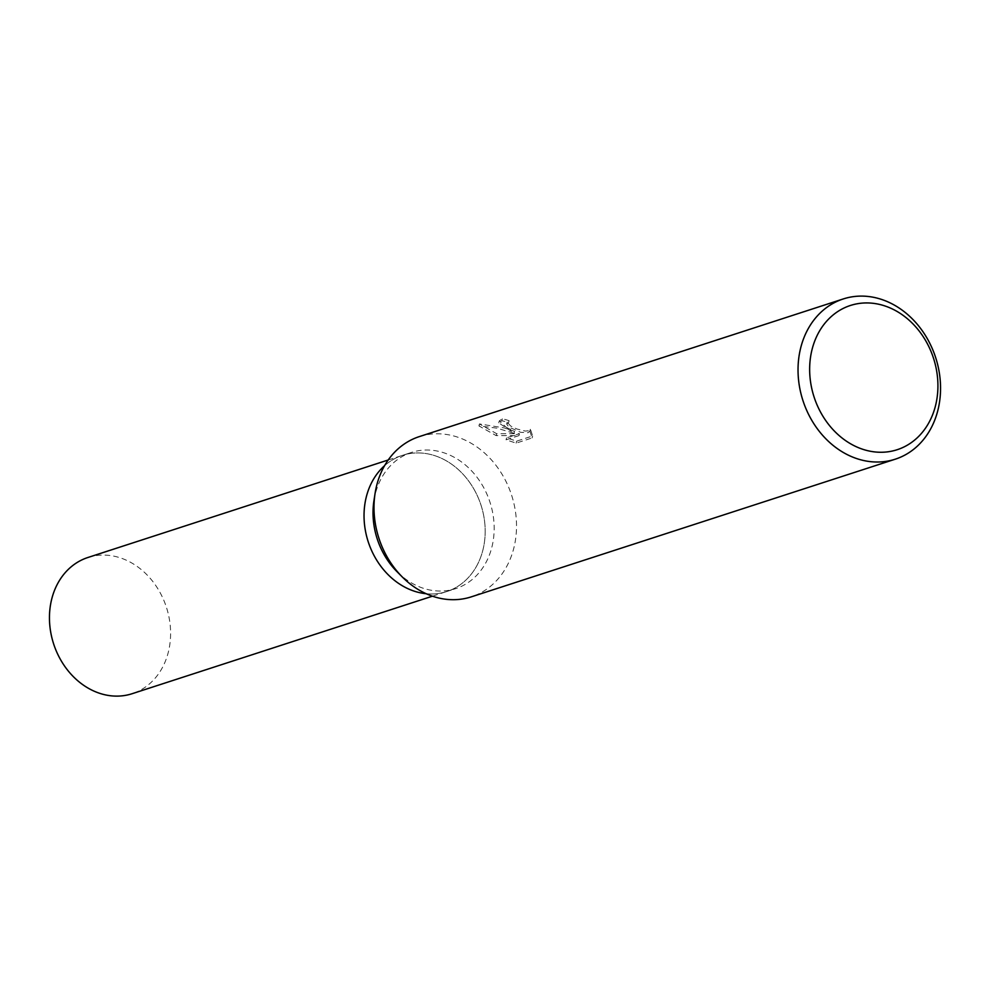 <?xml version="1.0" encoding="UTF-8"?>
<svg xmlns="http://www.w3.org/2000/svg" width="990" height="990" viewBox="0 0 990 990"><rect width="100%" height="100%" fill="white"/><g stroke="black" fill="none" stroke-linecap="round" stroke-linejoin="round"><path stroke-width="0.74" stroke-dasharray="4.95 3.71" d="M373.96 500.581A71.602 59.289 -108 0 1 411.481 452.43A71.602 59.289 -108 0 1 451.094 455.697A71.602 59.289 -108 0 1 494.121 525.517A71.602 59.289 -108 0 1 455.709 588.629A71.602 59.289 -108 0 1 416.097 585.375A71.602 59.289 -108 0 1 397.052 571.725M384.578 465.684A71.602 59.289 -108 0 1 402.497 455.351A71.602 59.289 -108 0 1 442.109 458.605A71.602 59.289 -108 0 1 485.137 528.437A71.602 59.289 -108 0 1 446.725 591.55A71.602 59.289 -108 0 1 426.158 593.715A71.602 59.289 -108 0 0 446.725 591.55L455.709 588.629M419.253 436.627A84.237 69.758 -108 0 1 465.845 440.463A84.237 69.758 -108 0 1 516.471 522.609A84.237 69.758 -108 0 1 471.277 596.859M506.274 427.334L514.577 431.368L504.356 427.952L479.445 423.93L496.72 433.731L519.49 433.682L506.571 437.877L516.669 441.144L532.62 435.959L530.393 429.153L528.487 430.786L525.306 431.083L516.718 428.942L510.555 425.947L507.214 422.111L509.095 420.7A84.237 69.758 72 0 0 502.326 418.782L499.257 420.923L506.274 427.334M529.873 431.083L532.088 437.939L516.136 443.124L506.051 439.82L518.97 435.612L496.213 435.637L478.913 425.91L496.745 428.113L514.07 433.286L498.737 422.854L501.806 420.738A82.133 68.013 -108 0 1 508.575 422.619L506.694 424.029L508.749 426.987L520.666 432.321L527.967 432.717L529.724 431.417L530.393 429.153M508.575 422.619L509.095 420.7M516.136 443.124L516.669 441.144M532.088 437.939L532.62 435.959M501.806 420.738L502.326 418.782M514.07 433.286L514.577 431.368M506.051 439.82L506.571 437.877M518.97 435.612L519.49 433.682M496.213 435.637L496.72 433.731M478.913 425.91L479.445 423.93M87.912 557.494A71.602 59.289 -108 0 1 127.524 560.761A71.602 59.289 -108 0 1 170.552 630.581A71.602 59.289 -108 0 1 132.14 693.705M407.113 588.295A71.602 59.289 -108 0 1 364.085 518.463A71.602 59.289 -108 0 1 402.497 455.351A71.602 59.289 -108 0 1 442.109 458.605A71.602 59.289 -108 0 1 485.137 528.425A71.602 59.289 -108 0 1 446.725 591.55L432.432 596.19M499.257 420.923L498.737 422.854M507.202 422.111L506.694 424.029M388.204 459.991L411.481 452.43"/><path stroke-width="1.49" d="M407.113 588.295A71.602 59.289 -108 0 0 426.146 593.715A71.602 59.289 -108 0 1 407.113 588.295A71.602 59.289 -108 0 1 365.421 530.727A71.602 59.289 -108 0 1 384.578 465.684M895.307 459.174L471.277 596.859A84.237 69.758 -108 0 1 424.685 593.022A84.237 69.758 -108 0 1 402.274 576.96A84.237 69.758 -108 0 1 375.099 493.268A84.237 69.758 -108 0 1 419.253 436.627L843.282 298.943A84.237 69.758 -108 0 1 889.874 302.779A84.237 69.758 -108 0 1 940.5 384.912A84.237 69.758 -108 0 1 895.307 459.174A84.237 69.758 -108 0 1 848.715 455.338A84.237 69.758 -108 0 1 798.088 373.193A84.237 69.758 -108 0 1 843.282 298.943M892.312 308.942A75.809 62.778 -108 0 1 935.191 406.952A75.809 62.778 -108 0 1 855.261 446.255A75.809 62.778 -108 0 1 812.382 348.245A75.809 62.778 -108 0 1 892.312 308.942M402.274 576.96L397.052 571.725A71.602 59.289 -108 0 1 373.96 500.581L375.099 493.268M432.432 596.19L132.14 693.705A71.602 59.289 -108 0 1 92.528 690.438A71.602 59.289 -108 0 1 49.5 620.619A71.602 59.289 -108 0 1 87.912 557.494L388.204 459.991"/></g></svg>
